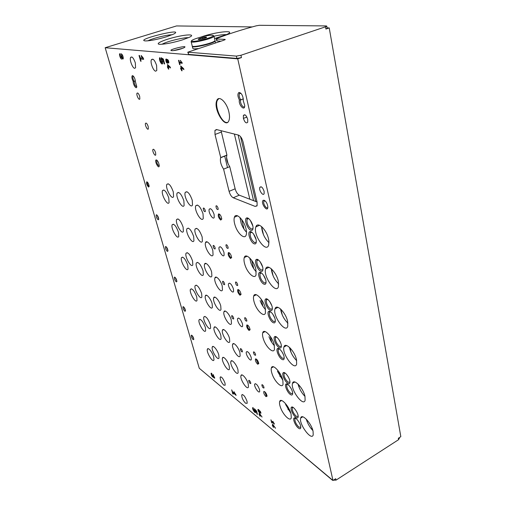 <?xml version="1.0" encoding="UTF-8"?>
<svg xmlns="http://www.w3.org/2000/svg" width="506" height="506" viewBox="0 0 506 506"><rect width="100%" height="100%" fill="white"/><g stroke="black" fill="none" stroke-linecap="round" stroke-linejoin="round"><path stroke-width="0.76" d="M399.386 438.025L398.583 439.676L336.028 480.137L335.712 478.72L332.98 480.485L199.263 368.267L105.172 47.722L176.524 25.939L252.209 26.919M178.46 232.203C176.082 225.916 173.988 223.431 172.173 224.759C170.566 228.111 177.448 240.287 178.751 236.378L178.46 232.203M187.77 265.169C185.386 258.914 183.28 256.409 181.471 257.649C179.959 260.887 186.84 272.772 188.055 268.99L187.77 265.169M196.739 296.908C194.336 290.691 192.236 288.161 190.427 289.312C189.004 292.424 195.885 304.068 197.011 300.406L196.739 296.908M205.379 327.483C202.969 321.31 200.863 318.748 199.06 319.811C197.72 322.809 204.588 334.232 205.638 330.703L205.379 327.483M213.703 356.964C212.476 352.265 208.004 346.812 207.39 349.21C206.125 352.094 212.982 363.34 213.956 359.924L213.703 356.964M168.776 197.935C166.417 191.616 164.33 189.162 162.515 190.566C160.807 194.032 167.676 206.549 169.086 202.508L168.776 197.935M212.836 250.679C211.438 244.986 206.448 239.528 205.537 242.621C203.741 246.631 211.597 259.496 213.058 254.879L212.836 250.679M222.235 286.086C220.875 280.52 215.784 274.878 214.936 277.927C213.254 281.772 221.109 294.34 222.457 289.9L222.235 286.086M231.261 320.064C229.933 314.631 224.753 308.805 223.968 311.797C222.393 315.478 230.236 327.806 231.47 323.536L231.261 320.064M239.926 352.701C238.636 347.394 233.374 341.392 232.64 344.32C231.166 347.85 238.99 359.968 240.135 355.863L239.926 352.701M248.256 384.067C247.004 378.893 241.666 372.713 240.989 375.585C239.597 378.956 247.402 390.904 248.459 386.963L248.256 384.067M203.026 213.753C200.37 206.619 197.941 203.969 195.746 205.79C193.817 209.971 201.666 223.19 203.254 218.39L203.026 213.753M183.102 227.042C180.674 220.584 178.51 218.067 176.619 219.49C174.95 223.013 182.021 235.423 183.387 231.331L183.102 227.042M192.539 260.868C190.098 254.448 187.928 251.906 186.044 253.24C184.469 256.631 191.546 268.737 192.818 264.783L192.539 260.868M201.622 293.404C199.162 287.022 196.992 284.454 195.114 285.694C193.634 288.958 200.711 300.804 201.881 296.984L201.622 293.404M210.363 324.725C207.896 318.388 205.727 315.788 203.848 316.927C202.457 320.07 209.522 331.696 210.61 328.008L210.363 324.725M218.782 354.902C217.536 350.076 212.912 344.516 212.273 347.015C210.958 350.038 218.01 361.474 219.022 357.919L218.782 354.902M173.286 191.85C170.876 185.36 168.719 182.868 166.822 184.374C165.045 188.017 172.103 200.787 173.577 196.556L173.286 191.85M202.147 236.909C199.547 230.009 197.201 227.384 195.101 229.022C193.317 232.912 200.933 245.707 202.387 241.217L202.147 236.909M211.641 272.12C210.275 266.662 205.423 261.216 204.588 264.138C202.919 267.876 210.534 280.362 211.875 276.036L211.641 272.12M220.755 305.934C219.427 300.589 214.481 294.973 213.703 297.844C212.134 301.431 219.743 313.657 220.983 309.495L220.755 305.934M229.515 338.419C228.219 333.201 223.19 327.414 222.463 330.235C220.995 333.675 228.592 345.68 229.737 341.676L229.515 338.419M237.94 369.665C236.681 364.567 231.577 358.609 230.9 361.379C229.515 364.674 237.093 376.496 238.149 372.644L237.94 369.665M192.248 200.212C189.674 193.267 187.334 190.667 185.228 192.413C183.317 196.454 190.92 209.617 192.495 204.955L192.248 200.212M228.067 247.175C227.302 245.144 226.593 244.404 225.942 244.942C226.195 247.364 226.922 248.497 228.117 248.338L228.067 247.175M237.618 284.461C236.852 282.449 236.144 281.697 235.492 282.19C235.783 284.536 236.511 285.643 237.668 285.51L237.618 284.461M246.77 320.165C245.998 318.173 245.29 317.407 244.645 317.863C244.967 320.134 245.688 321.215 246.814 321.114L246.77 320.165M255.536 354.39C254.765 352.416 254.056 351.638 253.417 352.056C253.772 354.251 254.493 355.32 255.581 355.256L255.536 354.39M263.949 387.223C263.171 385.275 262.469 384.484 261.836 384.857C262.209 386.989 262.93 388.039 263.993 388.013L263.949 387.223M218.086 208.2C217.327 206.157 216.619 205.423 215.961 205.999C216.17 208.516 216.897 209.68 218.13 209.497L218.086 208.2M215.107 247.788C214.38 245.865 213.715 245.138 213.108 245.619C213.349 247.915 214.032 249.022 215.164 248.927L215.107 247.788M224.563 283.638C223.829 281.728 223.165 281.001 222.564 281.444C222.842 283.664 223.525 284.739 224.62 284.676L224.563 283.638M233.633 318.027C232.899 316.136 232.235 315.396 231.64 315.801C231.944 317.958 232.627 319.014 233.69 318.97L233.633 318.027M242.342 351.044C241.609 349.165 240.945 348.413 240.35 348.786C240.679 350.879 241.362 351.917 242.399 351.898L242.342 351.044M250.71 382.764C249.977 380.904 249.313 380.145 248.724 380.474C249.078 382.511 249.755 383.535 250.761 383.548L250.71 382.764M205.234 210.376C204.513 208.44 203.848 207.726 203.241 208.238C203.45 210.616 204.133 211.748 205.291 211.641L205.234 210.376M223.981 252.475C222.21 247.782 220.578 246.036 219.092 247.232C217.89 249.97 223.14 258.3 224.107 255.176L223.981 252.475M233.443 288.951C231.659 284.296 230.028 282.525 228.548 283.632C227.434 286.251 232.684 294.391 233.563 291.393L233.443 288.951M242.507 323.91C240.717 319.299 239.091 317.502 237.624 318.521C236.58 321.019 241.817 329.001 242.627 326.123L242.507 323.91M251.204 357.445C249.414 352.878 247.788 351.056 246.333 351.974C245.359 354.364 250.584 362.22 251.324 359.462L251.204 357.445M259.553 389.645C257.763 385.117 256.144 383.27 254.695 384.098C253.784 386.382 258.99 394.13 259.673 391.48L259.553 389.645M214.101 214.38C212.343 209.648 210.711 207.928 209.212 209.212C207.928 212.065 213.171 220.629 214.228 217.371L214.101 214.38M193.665 236.473C191.154 229.8 188.902 227.226 186.91 228.744C185.196 232.425 192.533 244.98 193.931 240.717L193.665 236.473M203.089 270.792C200.559 264.17 198.301 261.564 196.322 262.981C194.715 266.517 202.046 278.774 203.342 274.663L203.089 270.792M212.14 303.783C210.825 298.616 206.119 293.164 205.373 295.877C203.861 299.28 211.192 311.285 212.387 307.319L212.14 303.783M220.85 335.516C219.566 330.462 214.778 324.846 214.082 327.521C212.659 330.785 219.983 342.575 221.084 338.754L220.85 335.516M229.237 366.066C227.985 361.126 223.121 355.351 222.469 357.976C221.135 361.113 228.44 372.713 229.458 369.032L229.237 366.066M183.861 200.73C181.363 194.026 179.118 191.477 177.125 193.083C175.297 196.91 182.615 209.819 184.127 205.398L183.861 200.73M211.065 373.32C211.331 375.37 212.077 376.692 213.311 377.286L214.708 378.229L212.988 374.415L214.158 377.331L213.817 377.318L213.026 375.699L212.59 375.338L212.52 376.243L211.609 374.212L211.944 374.225L211.691 373.346L211.065 373.32L211.375 373.156M258.958 414.016L259.85 415.97L260.21 416.274L259.951 415.281L260.318 415.584L259.578 413.857L262.045 417.064L259.293 413.086L259.439 414.42L258.958 414.016M259.388 410.644C260.267 411.106 260.78 411.979 260.932 413.263L259.926 412.681C258.889 412.434 258.218 411.391 257.915 409.55C258.186 409.158 258.674 409.518 259.388 410.644M270.925 419.809L271.665 422.687L272.051 423.003L271.754 421.852L274.461 424.085L272.797 421.283L273.759 423.054L271.608 421.277L270.925 419.809M119.656 53.864C118.891 55.217 121.32 60.397 121.971 58.81L123.198 58.943C123.35 56.672 122.705 54.933 121.25 53.737L122.452 57.924L121.522 56.065L121.111 56.021L121.225 57.792L120.03 53.617L119.656 53.864L120.061 53.737M167.334 66.71L168.428 69.088L168.783 69.132L168.397 67.652L168.757 67.696L167.834 65.521L170.471 67.994L170.225 67.064L167.461 64.471L167.815 66.767L167.334 66.71M167.119 59.752L167.132 59.727C168.201 59.626 168.757 60.688 168.783 62.921L167.922 62.807L167.828 63.168C166.512 63.288 165.835 61.979 165.804 59.24L167.688 59.569M178.51 60.322L179.63 64.679L180.016 64.724L179.567 62.978L182.274 63.269L180.37 60.372L181.496 62.333L179.345 62.105L178.896 60.359L178.51 60.322M158.138 219.838L158.757 219.275C158.353 216.758 157.53 215.252 156.297 214.759C155.88 216.328 156.493 218.023 158.138 219.838M167.359 251.425L168.005 250.925C167.575 248.459 166.752 246.985 165.538 246.504C165.152 247.978 165.759 249.622 167.359 251.425M176.265 281.893L176.923 281.45C176.467 279.034 175.645 277.585 174.45 277.111C174.096 278.509 174.703 280.103 176.265 281.893M184.854 311.298L185.531 310.918C185.057 308.546 184.228 307.123 183.052 306.655C182.729 307.971 183.33 309.52 184.854 311.298M193.147 339.697L193.842 339.374C193.349 337.047 192.52 335.649 191.357 335.174C191.066 336.427 191.666 337.932 193.147 339.697M148.562 187.068L149.162 186.448C148.783 183.88 147.967 182.331 146.715 181.812C146.259 183.482 146.873 185.234 148.562 187.068M230.578 258.496L231.621 257.522C231.033 254.505 229.964 252.848 228.408 252.545C227.744 254.391 228.465 256.378 230.578 258.496M240.002 295.257L241.065 294.41C240.445 291.456 239.37 289.824 237.839 289.521C237.238 291.241 237.965 293.157 240.002 295.257M249.034 330.475L250.109 329.748C249.458 326.844 248.383 325.238 246.871 324.928C246.34 326.541 247.054 328.388 249.034 330.475M257.687 364.238L258.781 363.631C258.104 360.784 257.023 359.197 255.543 358.868C255.056 360.373 255.777 362.163 257.687 364.238M265.998 396.641L267.098 396.147C266.396 393.352 265.321 391.777 263.86 391.429C263.43 392.846 264.138 394.579 265.998 396.641M220.73 220.085L221.748 218.984C221.204 215.904 220.135 214.209 218.56 213.899C217.82 215.879 218.541 217.941 220.73 220.085M263.708 284.049C265.264 284.783 266.042 284.075 266.042 281.918C266.004 277.781 261.311 271.121 259.445 272.519C257.105 273.518 260.419 282.468 263.708 284.049M272.968 322.518C274.543 323.372 275.334 322.765 275.327 320.696C275.27 316.699 270.47 310.007 268.705 311.418C266.561 312.385 269.78 320.76 272.968 322.518M281.81 359.273C283.411 360.24 284.201 359.728 284.189 357.742C284.119 353.884 279.23 347.148 277.56 348.552C275.593 349.482 278.724 357.356 281.81 359.273M290.267 394.427C291.88 395.496 292.683 395.078 292.67 393.168C292.588 389.449 287.623 382.65 286.035 384.048C284.227 384.933 287.269 392.371 290.267 394.427M298.369 428.076C299.988 429.246 300.798 428.911 300.779 427.077C300.69 423.49 295.656 416.634 294.157 418.013C292.493 418.848 295.447 425.907 298.369 428.076M254.006 243.74C255.536 244.341 256.308 243.525 256.314 241.292C256.295 237.01 251.722 230.356 249.762 231.729C247.194 232.747 250.609 242.374 254.006 243.74M260.603 271.159C262.152 271.849 262.93 271.102 262.93 268.926C262.899 264.739 258.243 258.085 256.346 259.477C253.936 260.482 257.282 269.641 260.603 271.159M270.002 310.21C271.577 311.026 272.361 310.387 272.354 308.287C272.304 304.245 267.541 297.566 265.745 298.97C263.537 299.95 266.788 308.502 270.002 310.21M278.977 347.508C280.571 348.444 281.361 347.9 281.355 345.883C281.285 341.986 276.428 335.257 274.726 336.667C272.702 337.61 275.859 345.642 278.977 347.508M287.56 383.168C289.166 384.212 289.97 383.763 289.957 381.828C289.875 378.058 284.935 371.284 283.322 372.688C281.462 373.586 284.53 381.157 287.56 383.168M295.776 417.298C297.395 418.437 298.198 418.076 298.186 416.217C298.091 412.586 293.082 405.749 291.557 407.134C289.843 407.988 292.829 415.167 295.776 417.298M250.755 230.217C252.273 230.78 253.038 229.933 253.044 227.668C253.038 223.336 248.509 216.688 246.511 218.042C243.867 219.066 247.314 228.933 250.755 230.217M255.853 269.3C253.942 260.615 245.663 252.361 244.265 257.554C243.683 259.458 243.974 262.114 245.144 265.517C247.801 273.455 254.714 279.527 256.036 274.891L255.853 269.3M265.258 307.983C263.405 299.539 254.98 290.963 253.702 296.035C253.19 297.762 253.474 300.197 254.556 303.334C257.181 311.158 264.227 317.534 265.448 313.005L265.258 307.983M274.246 344.947C272.449 336.737 263.898 327.85 262.728 332.796C262.272 334.371 262.551 336.61 263.563 339.513C266.15 347.211 273.31 353.884 274.442 349.475L274.246 344.947M282.848 380.303C281.108 372.327 272.449 363.137 271.374 367.957C270.969 369.386 271.241 371.455 272.184 374.149C274.733 381.72 281.994 388.69 283.037 384.396L282.848 380.303M291.076 414.155C289.394 406.413 280.647 396.925 279.66 401.612C279.299 402.921 279.565 404.838 280.45 407.349C282.955 414.787 290.305 422.042 291.266 417.867L291.076 414.155M245.998 228.775C244.025 219.857 235.916 211.919 234.404 217.226C233.734 219.332 234.031 222.242 235.296 225.942C237.978 233.987 244.746 239.749 246.169 235.018C246.681 233.5 246.618 231.419 245.998 228.775M278.306 281.153C276.39 271.905 267.149 263.101 265.675 268.895C262.804 276.067 276.124 294.789 278.439 286.662L278.306 281.153M287.617 321.361C285.763 312.385 276.377 303.214 275.036 308.856C272.386 315.643 285.662 334.011 287.762 326.281L287.617 321.361M296.491 359.69C294.707 350.993 285.201 341.468 283.974 346.952C281.519 353.378 294.745 371.461 296.642 364.111L296.491 359.69M304.966 396.287C303.239 387.862 293.632 377.995 292.519 383.308C290.242 389.399 303.391 407.26 305.124 400.265L304.966 396.287M313.062 431.251C311.399 423.098 301.709 412.896 300.697 418.051C298.572 423.819 311.645 441.517 313.22 434.844L313.062 431.251M268.528 238.94C266.548 229.42 257.478 220.977 255.865 226.922C252.747 234.493 266.086 253.67 268.648 245.125L268.92 241.267L268.528 238.94M156.594 65.419C154.728 60.106 152.989 58.209 151.389 59.733C149.991 62.276 153.337 71.125 155.709 71.175L156.784 70.46L156.594 65.419M225.006 383.118C223.159 378.456 221.539 376.477 220.161 377.166C220.135 379.785 221.343 382.447 223.778 385.155L225.183 385.199L225.006 383.118M247.023 401.252C245.03 396.261 243.266 394.155 241.723 394.946C241.691 397.659 242.969 400.429 245.549 403.244L247.175 403.301L247.023 401.252M135.317 62.87C133.584 57.969 132.009 56.147 130.599 57.418C129.308 59.683 132.534 68.291 134.685 68.316L135.57 67.741L135.317 62.87M243.228 100.624L244.708 105.419C244.961 111.934 238.237 104.976 239.376 99.954C237.592 96.336 237.44 93.85 238.914 92.484C241.179 92.718 242.652 95.008 243.323 99.353L243.228 100.624M135.45 81.852L136.772 86.589C136.664 90.062 132.97 84.755 133.192 81.46C131.794 78.525 131.522 76.57 132.37 75.603C134.02 76.279 135.045 78.36 135.45 81.852M264.189 200.287C266.162 201.483 267.377 203.64 267.832 206.752C267.965 213.747 259.939 202.368 263.259 200.294L264.189 200.287M156.499 159.94C158.043 161.142 158.96 163.09 159.238 165.778C159.017 169.902 154.178 160.845 156.107 159.928L156.424 160.079M139.681 96.374C138.688 93.597 137.79 92.554 136.999 93.243C136.12 94.888 139.087 100.865 139.833 98.948L139.681 96.374M155.601 152.66C154.583 149.896 153.679 148.846 152.888 149.498C152.085 151.073 155.07 156.733 155.74 154.893L155.601 152.66M148.195 126.481C147.189 123.711 146.291 122.661 145.494 123.337C144.659 124.944 147.638 130.744 148.34 128.872L148.195 126.481M264.107 191.281C262.639 187.296 261.204 186.006 259.793 187.416C258.655 190.174 263.19 196.67 264.126 193.596L264.107 191.281M247.706 119.315C246.283 115.216 244.841 113.939 243.386 115.482L243.399 118.398C244.822 122.477 246.264 123.749 247.725 122.199L247.706 119.315M228.864 111.921C226.726 102.048 218.718 94.742 216.758 100.637C212.956 108.904 225.67 129.808 228.933 120.517C229.705 118.398 229.68 115.532 228.864 111.921M220.717 157.549L220.641 157.733C219.889 161.06 220.875 164.867 223.589 169.143L229.091 191.357C230.047 194.627 231.432 196.758 233.228 197.757L255.22 206.442L257.13 205.537L257.08 202.109L243.032 141.889C241.988 138.201 240.464 135.931 238.459 135.083L216.441 129.536L214.936 130.428L215.006 134.482L220.717 157.549L226.928 155.089L221.065 130.7M332.98 480.485L237.744 58.86L105.172 47.722M180.56 68.297L181.692 70.758L182.078 70.808L181.686 69.278L182.071 69.322L181.116 67.07L183.906 69.638L183.659 68.677L180.737 65.989L181.072 68.361L180.56 68.297M159.662 57.671C158.65 59.613 161.775 65.755 162.641 63.528L162.046 59.328L163.09 59.955L164.134 63.889L164.652 63.952L163.356 59.05L161.104 57.703L161.869 62.029C160.933 62.086 160.453 61.144 160.421 59.183L159.719 57.652M139.036 55.477L140.63 61.22L141.085 61.27L140.447 58.974L143.66 59.322L143.343 58.158L141.231 55.515L141.231 56.274L142.679 58.089L140.13 57.823L139.492 55.521L139.036 55.477M272.279 425.072L273.196 427.083L273.582 427.399L273.322 426.394L273.708 426.71L272.949 424.939L275.53 428.278L272.658 424.142L272.791 425.502L272.279 425.072M252.665 407.773C252.133 409.095 255.29 413.851 255.675 412.308L255.214 410.176L256.232 411.296L256.921 413.914L257.453 414.357L256.586 411.093L254.398 408.684L254.897 411.138C254.189 411.1 253.702 410.366 253.436 408.943L252.956 407.513L252.665 407.773L252.994 407.583M231.672 389.86L232.76 393.776L233.234 394.174L232.798 392.605L236.138 395.382L233.974 391.669L235.233 394.022L232.583 391.821L231.672 389.86M327.091 27.893L329.229 27.919L400.828 436.672L398.336 438.285L398.583 439.676M244.657 106.418C243.373 109.011 239.496 102.579 240.711 99.884L239.376 99.954M240.711 93.104L239.97 93.072L239.325 93.806C238.87 95.678 239.344 97.677 240.748 99.79L243.291 98.86M136.759 86.747C135.222 86.229 134.362 84.42 134.172 81.321L133.192 81.46M133.331 76.052L132.933 76.355C132.623 77.747 133.04 79.404 134.172 81.321L135.399 80.916M329.229 27.919L325.908 29.044L327.161 28.285M325.51 26.805L240.951 55.268L236.378 56.103L187.789 52.188L223.81 40.24L225.271 39.512L224.892 39.367L216.625 39.019L216.264 38.886L217.036 38.412C228.111 34.047 241.198 29.848 256.302 25.812L259.338 25.3L326.149 25.926L326.781 26.141L325.51 26.805L325.908 29.044M240.951 55.268L241.47 57.595L237.744 58.86M307.344 422.194L306.75 419.651M299.35 388.02L298.534 384.528M290.994 352.296L289.938 347.786M282.247 314.928L280.931 309.292M273.095 275.789L271.488 268.933M263.493 234.759L261.602 226.682M256.801 206.138L256.719 205.784M255.707 201.483L240.546 136.645M311.329 428.835L312.139 428.348M253.563 200.654L238.136 135.001M293.335 382.846L293.189 382.226M284.733 346.54L284.581 345.889M275.719 308.508L275.568 307.857M266.27 268.61L266.169 268.18M249.825 199.219L234.386 134.058M246.504 232.172C244.303 229.977 242.526 227.03 241.172 223.336L239.964 217.479M256.276 271.773C254.025 269.502 252.216 266.517 250.856 262.823L249.749 257.984M301.228 417.121L301.759 417.425M268.996 242.709C264.505 238.263 262.038 232.893 261.608 226.587M278.717 283.929C274.454 279.742 271.988 274.688 271.298 268.768M287.939 323.207C283.936 319.254 281.481 314.504 280.583 308.976M296.687 360.67C292.961 356.932 290.564 352.499 289.483 347.35M304.998 396.426C301.57 392.909 299.248 388.779 298.034 384.035M312.891 430.581C309.773 427.292 307.566 423.478 306.263 419.145M290.849 413.313L285.567 404.402M282.835 380.259L277.44 371.252M274.416 345.712C272.12 343.289 270.299 340.272 268.964 336.673M270.033 311.475L269.331 311.645M265.568 309.583C263.284 307.231 261.463 304.226 260.109 300.564M257.054 201.995L239.294 195.177C237.478 194.19 236.1 192.071 235.151 188.808L229.749 166.657C227.03 162.394 226.062 158.599 226.846 155.266L226.928 155.089M181.059 48.905C177.543 49.974 174.595 50.568 172.223 50.689C164.918 50.385 190.838 44.073 183.741 47.88L181.059 48.905M201.47 36.881C215.891 31.714 237.814 29.519 226.694 34.528L214.569 38.564M182.451 39.904C173.45 42.599 166.132 44.073 160.497 44.326C153.843 44.395 162.546 40.17 174.772 37.223C186.999 34.199 195.936 34.111 189.459 37.248L182.451 39.904M166.544 36.761C157.859 39.323 150.965 40.72 145.854 40.942C132.585 40.322 186.328 27.027 173.792 34.028L166.544 36.761M241.47 57.595L236.909 58.424L188.637 54.408L187.796 52.219M220.875 41.188L216.732 40.878L216.277 38.924M229.749 166.657L223.589 169.143M218.801 98.607L217.283 100.447C214.259 106.81 222.298 124.217 227.422 122.401M246.903 117.076L243.399 118.398M159.232 165.86C157.6 165.165 156.759 163.406 156.696 160.585L157.031 160.301M267.826 207.378C266.738 209.674 262.823 203.773 263.828 201.363L264.91 200.711M251.248 221.824L252.349 224.291M256.58 226.599L256.7 225.562M250.299 220.331L252.829 225.992M248.497 218.465L247.611 218.516L246.985 219.313C246.688 223.291 248.123 226.555 251.292 229.104L253.019 228.579M293.031 407.349L292.247 407.975C292.183 410.783 293.518 413.56 296.257 416.299L298.192 416.463M287.939 376.337L288.705 377.735M284.891 372.922L283.986 373.599C283.885 376.584 285.245 379.437 288.053 382.15L289.963 382.175M278.945 339.64L280.564 342.701M276.396 336.933L275.353 337.654C275.22 340.854 276.592 343.789 279.483 346.471L281.361 346.344M269.761 301.595L271.823 305.694M267.516 299.274L266.327 300.045C266.15 303.467 267.541 306.503 270.52 309.147L272.354 308.881M261.501 264.012L261.728 264.486M265.795 268.578L266.358 267.712M260.229 261.887L262.576 266.82M258.231 259.831L257.434 259.913L256.884 260.641C256.65 264.328 258.066 267.465 261.134 270.071L262.918 269.666M254.575 235.638L255.505 237.681M253.576 234.05L256.055 239.483M251.71 232.127L250.85 232.191L250.249 232.969C249.977 236.84 251.406 240.065 254.543 242.633L256.289 242.146M295.605 418.222L294.859 418.829C294.802 421.587 296.13 424.332 298.844 427.083L300.792 427.292M287.579 384.275L286.706 384.933C286.624 387.868 287.971 390.689 290.754 393.415L292.677 393.478M281.874 351.683L283.284 354.32M279.198 348.805L278.199 349.513C278.079 352.638 279.445 355.547 282.31 358.242L284.195 358.166M272.778 314.131L274.72 317.926M270.451 311.702L269.306 312.461C269.141 315.807 270.533 318.805 273.474 321.462L275.327 321.247M263.367 274.986L265.637 279.66M261.298 272.854L260.527 272.943L260.002 273.651C259.787 277.25 261.197 280.356 264.233 282.968L266.029 282.614M219.591 214.221L219.136 214.582C219.009 216.448 219.68 218.004 221.135 219.243L221.748 219.174M264.708 391.657L266.365 395.882L267.092 396.059M256.422 359.102L256.169 359.374L258.06 363.466L258.775 363.586M247.795 325.175L247.491 325.472C247.434 326.99 248.073 328.394 249.414 329.684L250.109 329.754M238.794 289.786L238.446 290.109C238.37 291.728 239.015 293.176 240.394 294.454L241.065 294.473M229.401 252.836L229.003 253.177C228.902 254.916 229.56 256.415 230.976 257.674L231.621 257.643M147.429 182.128L147.259 182.312C147.195 183.893 147.739 185.24 148.903 186.366L149.162 186.391M191.995 335.427L193.83 339.191M183.703 306.914L185.525 310.754M174.45 277.111L175.108 277.37L176.923 281.311M165.538 246.504L166.221 246.783L168.005 250.812M156.297 214.759L156.993 215.056L158.757 219.193M147.935 40.828C152.224 38.437 167.29 34.674 172.204 34.756M162.028 44.262C166.234 41.6 183.539 37.305 188.51 37.691M214.013 36.204C219.712 34.977 223.854 34.459 226.448 34.642M173.425 50.606L182.862 48.26M336.028 480.137L332.328 480.143L285.308 440.479M179.63 64.679L179.978 64.566M179.82 62.156L179.997 62.839M179.567 62.978L182.185 62.921M180.338 60.941L180.737 60.815M181.496 62.333L181.894 62.2M180.787 69.164L181.977 68.961M181.382 68.259L181.553 68.911M181.3 69.227L181.983 68.999M181.692 70.758L182.034 70.644M181.686 69.278L182.027 69.158M181.116 67.07L181.705 66.881M181.072 68.361L181.42 68.247M167.922 62.807L168.846 62.738M167.695 60.34L168.403 62.187C167.828 62.244 167.53 61.669 167.511 60.467L167.695 60.34M167.859 60.353L167.277 59.702M166.48 59.936L167.385 62.308C166.645 62.377 166.265 61.643 166.246 60.1L166.48 59.936M167.1 59.721L166.607 59.98M166.525 59.075L166.449 59.936M167.284 62.44L167.859 63.092M167.556 67.551L168.662 67.349M168.175 66.811L168.302 67.304M168.036 67.608L168.675 67.399M168.428 69.088L168.745 68.98M168.397 67.652L168.713 67.545M167.834 65.521L168.39 65.344M167.815 66.767L168.137 66.665M160.231 58.601L160.345 59.575M161.123 61.903L162.578 63.655M162.046 59.328L162.793 59.088L163.476 59.493M163.09 59.955L163.558 59.809M164.134 63.889L164.595 63.743M161.281 59.24L162.103 59.31M161.933 58.196L162.021 59M161.37 59.588L162.065 59.36M162.16 61.934L162.692 61.378M140.63 61.22L141.035 61.093M140.472 57.861L140.75 58.879M140.447 58.974L143.577 59.006M141.231 56.274L141.712 56.115M142.679 58.089L143.166 57.937M120.213 54.256L120.245 54.939M122.041 58.582L122.724 58.367L123.224 58.879M121.617 55.015L122.275 54.73M271.754 421.852L272.076 421.669M272.424 425.647L272.74 425.457M272.936 426.071L273.253 425.888M259.926 411.365L260.546 412.694L259.926 411.365M258.718 410.227L259.515 411.928C258.958 411.909 258.572 411.334 258.364 410.214L258.718 410.227M258.471 409.512L258.585 410.088M259.572 411.897L259.92 412.251M253.209 407.994L253.436 408.937M254.689 411.258L255.707 412.188M255.214 410.176L255.574 409.974M256.232 411.296L256.586 411.093M256.921 413.914L257.282 413.712M254.436 409.525L254.916 409.253M254.493 409.752L255.068 409.43L255.372 410.088M255.264 410.935L254.897 411.138M232.76 393.776L233.076 393.605M232.937 392.118L233.038 392.479M232.798 392.605L233.234 392.365M235.353 393.959L235.682 394.231M211.565 373.251L211.71 374.117M213.127 376.059L212.773 376.249L213.538 376.995M213.311 377.286L213.627 377.115M214.12 377.394L214.74 378.02M213.241 375.3L213.595 375.11M206.189 37.052C207.283 37.242 206.34 37.779 203.349 38.665L201.439 39.114C193.551 40.657 202.052 36.995 206.189 37.052M199.086 39.455L198.94 38.854L202.571 37.703L206.075 37.197L206.182 37.665M214.98 40.316L215.018 40.461C215.512 42.618 191.565 48.285 192.185 45.869L191.154 41.701M213.696 41.587C211.894 43.56 196.417 47.324 193.912 46.4M215.556 42.744L215.12 40.897C215.613 43.067 191.673 48.734 192.293 46.305L192.343 46.122M198.067 48.57C194.671 49.006 192.912 48.911 192.786 48.291L192.324 46.425M202.836 38.798L202.571 37.703M288.205 409.778L287.244 405.85M280.128 376.73L278.933 371.828M271.703 342.246L270.248 336.294M262.905 306.231L261.172 299.141M253.708 268.597L251.672 260.261M244.082 229.212L241.716 219.528M228.105 163.811L226.517 157.303M227.498 167.562L224.664 155.987M221.318 132.079L215.006 134.482M235.151 188.808L229.091 191.357M239.294 195.177L233.228 197.757M257.099 205.619L255.22 206.442M224.892 39.367L224.98 39.772M216.625 39.019L217.093 41.011M188.112 52.327L188.637 54.408M236.378 56.103L236.909 58.424M122.585 57.88L123.129 57.709M121.32 56.748L121.68 56.634M121.326 57.76L121.902 57.576M211.944 35.224C218.82 35.388 199.174 41.669 192.773 41.321C186.436 41.005 205.531 34.965 211.944 35.224M213.994 36.059L214.006 36.16C214.481 38.247 190.484 43.933 191.123 41.587L191.597 40.701M240.711 99.884L243.297 98.942M226.846 155.266L220.641 157.733M216.947 129.662L214.936 130.428M217.283 100.447L216.758 100.637M245.037 114.862L243.386 115.482M261.229 186.803L259.793 187.416M146.171 123.091L145.494 123.337M153.539 149.251L152.888 149.498M137.702 93.003L136.999 93.243M156.93 160.32L156.107 159.928M156.696 160.585L157.145 160.415M264.296 200.762L263.259 200.294M263.828 201.363L265.055 200.825M133.217 76.071L132.37 75.603M132.933 76.355L133.451 76.185M239.97 93.072L238.914 92.484M239.325 93.806L240.862 93.249M131.921 57.001L130.599 57.418M242.5 394.509L241.723 394.946M220.85 376.793L220.161 377.166M152.989 59.215L151.389 59.733M259.534 225.271L255.865 226.922M302.784 416.817L300.697 418.051M294.865 381.986L292.519 383.308M286.611 345.535L283.974 346.952M277.99 307.351L275.036 308.856M268.977 267.307L265.675 268.895M237.611 215.822L234.404 217.226M281.564 400.518L279.66 401.612M273.499 366.793L271.374 367.957M265.093 331.563L262.728 332.796M256.333 294.739L253.702 296.035M247.181 256.194L244.265 257.554M260.824 272.582L260.286 272.848M248.655 218.573L246.985 219.313M247.611 218.516L246.511 218.042M293.17 407.438L292.247 407.975M292.588 407.463L291.557 407.134M285.036 373.011L283.986 373.599M284.366 373.036L283.322 372.688M276.542 337.028L275.353 337.654M275.783 337.04L274.726 336.667M267.668 299.375L266.327 300.045M266.814 299.375L265.745 298.97M258.383 259.932L256.884 260.641M257.434 259.913L256.346 259.477M251.868 232.235L250.249 232.969M250.85 232.191L249.762 231.729M295.744 418.31L294.859 418.829M295.188 418.335L294.157 418.013M287.718 384.37L286.706 384.933M287.079 384.396L286.035 384.048M279.344 348.9L278.199 349.513M278.616 348.919L277.56 348.552M270.596 311.804L269.306 312.461M269.774 311.81L268.705 311.418M261.444 272.955L260.002 273.651M260.527 272.943L259.445 272.519M219.718 214.329L219.136 214.582M219.389 214.266L218.56 213.899M264.644 391.682L263.86 391.429M256.523 359.184L256.169 359.374M256.333 359.14L255.543 358.868M247.902 325.263L247.491 325.472M247.674 325.219L246.871 324.928M238.908 289.881L238.446 290.109M238.649 289.83L237.839 289.521M229.522 252.937L229.003 253.177M229.231 252.88L228.408 252.545M147.417 182.135L146.715 181.812M191.957 335.389L191.357 335.174M183.678 306.889L183.052 306.655M271.716 367.267L271.823 367.71M326.781 26.141L327.18 28.38M399.436 438.322L399.316 437.652M167.132 59.727L167.663 59.556M168.403 62.187L168.859 62.036M167.796 60.372L168.258 60.227M167.385 62.308L167.941 62.13M165.804 59.24L166.455 59.031M161.869 62.029L162.616 61.783M122.654 57.792L123.274 57.595M121.377 57.69L122.016 57.488M258.528 410.119L258.889 409.917M214.158 377.331L214.582 377.103M178.707 192.438L177.125 193.083M223.532 357.419L222.469 357.976M215.233 326.939L214.082 327.521M206.625 295.276L205.373 295.877M197.682 262.355L196.322 262.981M188.384 228.105L186.91 228.744M210.477 208.674L209.212 209.212M255.486 383.662L254.695 384.098M247.206 351.512L246.333 351.974M238.585 318.034L237.624 318.521M229.61 283.126L228.548 283.632M220.249 246.707L219.092 247.232M203.747 208.023L203.241 208.238M249.047 380.303L248.724 380.474M240.704 348.602L240.35 348.786M232.026 315.605L231.64 315.801M222.994 281.241L222.564 281.444M213.57 245.41L213.108 245.619M216.53 205.759L215.961 205.999M262.19 384.661L261.836 384.857M253.81 351.847L253.417 352.056M245.081 317.648L244.645 317.863M235.973 281.962L235.492 282.19M226.467 244.702L225.942 244.942M186.942 191.704L185.228 192.413M232.033 360.784L230.9 361.379M223.703 329.608L222.463 330.235M215.05 297.193L213.703 297.844M206.056 263.462L204.588 264.138M196.695 228.332L195.101 229.022M168.308 183.779L166.822 184.374M213.285 346.496L212.273 347.015M204.955 316.389L203.848 316.927M196.309 285.131L195.114 285.694M187.334 252.658L186.044 253.24M178.011 218.902L176.619 219.49M197.536 205.038L195.746 205.79M242.14 374.959L240.989 375.585M233.911 343.669L232.64 344.32M225.353 311.108L223.968 311.797M216.454 277.212L214.936 277.927M207.188 241.887L205.537 242.621M163.893 190.009L162.515 190.566M208.345 348.723L207.39 349.21M200.091 319.299L199.06 319.811M191.54 288.787L190.427 289.312M182.672 257.111L181.471 257.649M173.463 224.209L172.173 224.759M215.018 40.461L214.006 36.16L213.045 35.401"/></g></svg>
